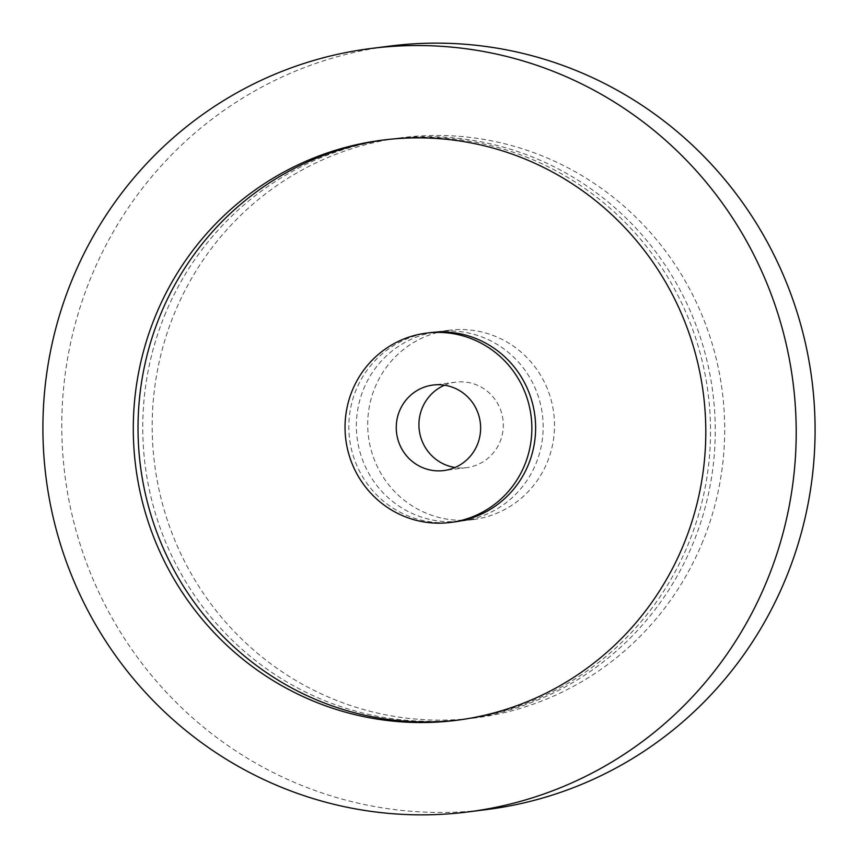 <?xml version="1.0" encoding="UTF-8"?>
<svg xmlns="http://www.w3.org/2000/svg" width="858" height="858" viewBox="0 0 858 858"><rect width="100%" height="100%" fill="white"/><g stroke="black" fill="none" stroke-linecap="round" stroke-linejoin="round"><path stroke-width="0.64" stroke-dasharray="4.29 3.22" d="M444.53 385.199A43.093 42.171 82.7 0 1 455.662 382.153A43.093 42.171 82.7 0 1 500.096 441.591A43.093 42.171 82.7 0 1 466.559 467.653A43.093 42.171 82.7 0 1 455.03 467.503M363.46 389.403A95.431 93.383 82.7 0 1 437.709 331.692A95.431 93.383 82.7 0 1 536.089 463.299A95.431 93.383 82.7 0 1 461.851 521.01A95.431 93.383 82.7 0 1 363.46 389.403M374.796 387.955A95.431 93.383 82.7 0 1 449.045 330.244A95.431 93.383 82.7 0 1 547.425 461.861A95.431 93.383 82.7 0 1 473.176 519.573A95.431 93.383 82.7 0 1 374.796 387.955M164.489 315.765A292.439 286.154 82.7 0 1 392.02 138.91A292.439 286.154 82.7 0 1 693.511 542.235A292.439 286.154 82.7 0 1 465.98 719.09A292.439 286.154 82.7 0 1 164.489 315.765M702.959 541.033A292.439 286.154 82.7 0 1 475.429 717.889A292.439 286.154 82.7 0 1 173.938 314.554A292.439 286.154 82.7 0 1 401.458 137.698A292.439 286.154 82.7 0 1 702.959 541.033M487.108 809.502A384.792 376.523 82.7 0 1 90.401 278.796A384.792 376.523 82.7 0 1 389.789 46.096M384.931 139.822A292.439 286.154 82.7 0 1 387.29 139.511A292.439 286.154 82.7 0 1 688.792 542.835A292.439 286.154 82.7 0 1 461.261 719.69A292.439 286.154 82.7 0 1 458.901 719.991M454.29 521.975A95.431 93.383 82.7 0 1 355.909 390.358A95.431 93.383 82.7 0 1 430.158 332.657M466.559 467.653L443.897 470.549M449.045 330.244L437.709 331.692M475.429 717.889L465.98 719.09M461.261 719.69L456.542 720.302M387.29 139.511L382.571 140.111M401.458 137.698L392.02 138.91M473.176 519.573L461.851 521.01M455.662 382.153L432.99 385.049"/><path stroke-width="1.29" d="M455.03 467.503A43.093 42.171 82.7 0 1 422.136 408.215A43.093 42.171 82.7 0 1 444.53 385.199M477.423 444.487A43.093 42.171 82.7 0 1 443.897 470.549A43.093 42.171 82.7 0 1 399.463 411.111A43.093 42.171 82.7 0 1 432.99 385.049A43.093 42.171 82.7 0 1 477.423 444.487M71.514 281.209A384.792 376.523 82.7 0 1 370.892 48.498A384.792 376.523 82.7 0 1 767.599 579.204A384.792 376.523 82.7 0 1 468.211 811.904A384.792 376.523 82.7 0 1 71.514 281.209M370.892 48.498L389.789 46.096A384.792 376.523 82.7 0 1 786.486 576.79A384.792 376.523 82.7 0 1 487.108 809.502L468.211 811.904M458.901 719.991A292.439 286.154 82.7 0 1 159.77 316.366A292.439 286.154 82.7 0 1 384.931 139.822M684.062 543.446A292.439 286.154 82.7 0 1 456.542 720.302A292.439 286.154 82.7 0 1 155.041 316.967A292.439 286.154 82.7 0 1 382.571 140.111A292.439 286.154 82.7 0 1 684.062 543.446M426.372 333.129L430.158 332.657A95.431 93.383 82.7 0 1 528.539 464.264A95.431 93.383 82.7 0 1 454.29 521.975L450.514 522.458A95.431 93.383 82.7 0 1 352.134 390.84A95.431 93.383 82.7 0 1 426.372 333.129A95.431 93.383 82.7 0 1 524.764 464.746A95.431 93.383 82.7 0 1 450.514 522.458"/></g></svg>
